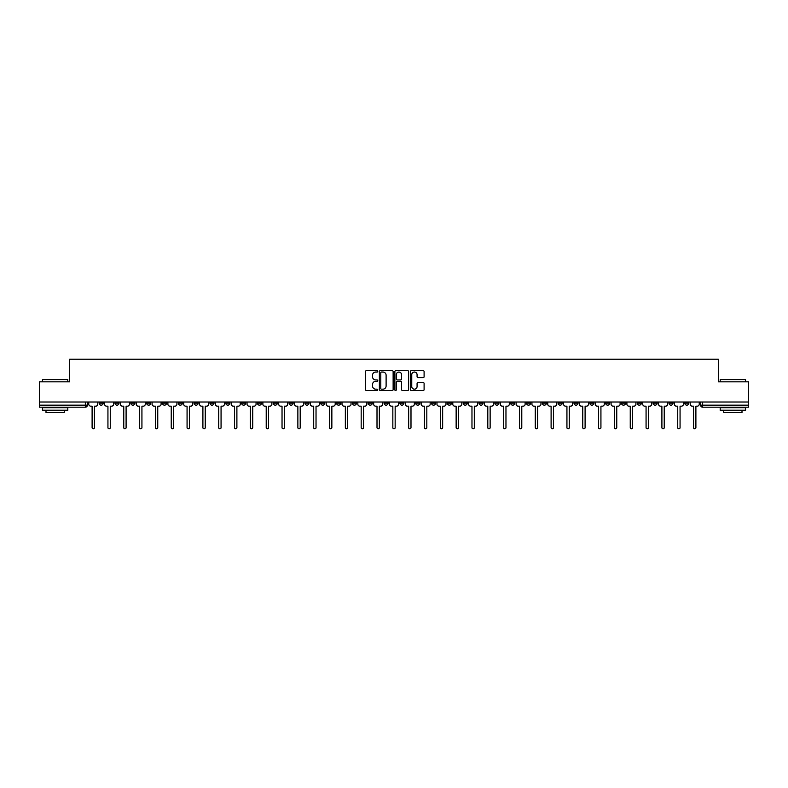 <?xml version="1.0" encoding="UTF-8"?>
<svg xmlns="http://www.w3.org/2000/svg" width="788" height="788" viewBox="0 0 788 788"><rect width="100%" height="100%" fill="white"/><g stroke="black" fill="none" stroke-linecap="round" stroke-linejoin="round"><path stroke-width="1.18" d="M377.767 371.345A0.699 0.699 0 0 0 377.068 370.646L366.489 370.646A0.995 0.995 0 0 0 365.494 371.641L365.494 389.567A0.995 0.995 0 0 0 366.489 390.562L377.068 390.562A0.699 0.699 0 0 0 377.767 389.873A0.699 0.699 0 0 0 377.068 389.173L375.699 389.173A3.191 3.191 0 0 1 372.517 385.982L372.517 384.495A3.191 3.191 0 0 1 375.699 381.303L377.068 381.303A0.699 0.699 0 0 0 377.767 380.604A0.699 0.699 0 0 0 377.068 379.914L375.699 379.914A3.191 3.191 0 0 1 372.517 376.723L372.517 375.226A3.191 3.191 0 0 1 375.699 372.044L377.068 372.044A0.699 0.699 0 0 0 377.767 371.345M621.476 402.018L621.476 403.131L625.534 403.131A2.029 2.029 0 0 1 623.505 405.16A2.029 2.029 0 0 1 621.476 403.131L621.476 402.018M526.502 402.018L526.502 403.131L530.56 403.131A2.029 2.029 0 0 1 528.531 405.16A2.029 2.029 0 0 1 526.502 403.131L526.502 402.018M510.673 402.018L510.673 403.131L514.741 403.131A2.029 2.029 0 0 1 512.712 405.16A2.029 2.029 0 0 1 510.673 403.131L510.673 402.018M415.709 402.018L415.709 403.131L419.768 403.131A2.029 2.029 0 0 1 417.739 405.16A2.029 2.029 0 0 1 415.709 403.131L415.709 402.018M399.88 402.018L399.88 403.131L403.939 403.131A2.029 2.029 0 0 1 401.91 405.16A2.029 2.029 0 0 1 399.88 403.131L399.88 402.018M384.061 402.018L384.061 403.131L388.12 403.131A2.029 2.029 0 0 1 386.09 405.16A2.029 2.029 0 0 1 384.061 403.131L384.061 402.018M352.403 402.018L352.403 403.131L356.462 403.131A2.029 2.029 0 0 1 354.433 405.16A2.029 2.029 0 0 1 352.403 403.131L352.403 402.018M320.746 403.131L320.746 402.018L320.746 403.131A2.029 2.029 0 0 0 322.775 405.16A2.029 2.029 0 0 1 320.746 403.131L324.804 403.131A2.029 2.029 0 0 1 322.775 405.16A2.029 2.029 0 0 0 324.804 403.131L324.804 402.018L324.804 403.131M304.917 403.131L304.917 402.018L304.917 403.131A2.029 2.029 0 0 0 306.946 405.16A2.029 2.029 0 0 1 304.917 403.131L308.975 403.131A2.029 2.029 0 0 1 306.946 405.16M289.088 403.131L289.088 402.018L289.088 403.131A2.029 2.029 0 0 0 291.117 405.16A2.029 2.029 0 0 1 289.088 403.131L293.146 403.131A2.029 2.029 0 0 1 291.117 405.16A2.029 2.029 0 0 0 293.146 403.131L293.146 402.018L293.146 403.131M273.259 402.018L273.259 403.131L277.327 403.131A2.029 2.029 0 0 1 275.288 405.16A2.029 2.029 0 0 1 273.259 403.131L273.259 402.018M257.44 402.018L257.44 403.131L261.498 403.131A2.029 2.029 0 0 1 259.469 405.16A2.029 2.029 0 0 1 257.44 403.131L257.44 402.018M241.611 402.018L241.611 403.131L245.669 403.131A2.029 2.029 0 0 1 243.64 405.16A2.029 2.029 0 0 1 241.611 403.131L241.611 402.018M225.782 403.131L225.782 402.018L225.782 403.131A2.029 2.029 0 0 0 227.811 405.16A2.029 2.029 0 0 1 225.782 403.131L229.84 403.131A2.029 2.029 0 0 1 227.811 405.16M194.124 403.131L194.124 402.018L194.124 403.131A2.029 2.029 0 0 0 196.153 405.16A2.029 2.029 0 0 1 194.124 403.131L198.182 403.131A2.029 2.029 0 0 1 196.153 405.16A2.029 2.029 0 0 0 198.182 403.131L198.182 402.018L198.182 403.131M178.295 403.131L178.295 402.018L178.295 403.131A2.029 2.029 0 0 0 180.324 405.16A2.029 2.029 0 0 1 178.295 403.131L182.353 403.131A2.029 2.029 0 0 1 180.324 405.16A2.029 2.029 0 0 0 182.353 403.131L182.353 402.018L182.353 403.131M162.466 403.131L162.466 402.018L162.466 403.131A2.029 2.029 0 0 0 164.495 405.16A2.029 2.029 0 0 1 162.466 403.131L166.524 403.131A2.029 2.029 0 0 1 164.495 405.16A2.029 2.029 0 0 0 166.524 403.131L166.524 402.018L166.524 403.131M146.647 403.131L146.647 402.018L146.647 403.131A2.029 2.029 0 0 0 148.676 405.16A2.029 2.029 0 0 1 146.647 403.131L150.705 403.131A2.029 2.029 0 0 1 148.676 405.16M130.818 403.131L130.818 402.018L130.818 403.131A2.029 2.029 0 0 0 132.847 405.16A2.029 2.029 0 0 1 130.818 403.131L134.876 403.131A2.029 2.029 0 0 1 132.847 405.16A2.029 2.029 0 0 0 134.876 403.131L134.876 402.018L134.876 403.131M114.989 403.131L114.989 402.018L114.989 403.131A2.029 2.029 0 0 0 117.018 405.16A2.029 2.029 0 0 1 114.989 403.131L119.047 403.131A2.029 2.029 0 0 1 117.018 405.16A2.029 2.029 0 0 0 119.047 403.131L119.047 402.018L119.047 403.131M423.107 377.669A0.995 0.995 0 0 0 424.102 376.674L424.102 371.641A0.995 0.995 0 0 0 423.107 370.646L411.356 370.646A0.995 0.995 0 0 0 410.361 371.641L410.361 389.567A0.995 0.995 0 0 0 411.356 390.562L423.107 390.562A0.995 0.995 0 0 0 424.102 389.567L424.102 383.5A0.995 0.995 0 0 0 423.107 382.495L418.073 382.495A0.995 0.995 0 0 0 417.079 383.5L417.079 386.504A2.659 2.659 0 0 1 414.419 389.173A2.659 2.659 0 0 1 411.75 386.504L411.75 374.704A2.659 2.659 0 0 1 414.419 372.044A2.659 2.659 0 0 1 417.079 374.704L417.079 376.674A0.995 0.995 0 0 0 418.073 377.669L423.107 377.669M39.4 402.018L39.4 381.825L69.639 381.825L69.639 359.2L718.361 359.2L718.361 381.825L748.6 381.825L748.6 402.018L39.4 402.018L39.4 405.16L87.389 405.16L87.389 402.018L87.389 405.16A2.029 2.029 0 0 1 85.36 407.189L39.4 407.189L39.4 405.16M393.133 371.641A0.995 0.995 0 0 0 392.129 370.646L380.377 370.646A0.995 0.995 0 0 0 379.383 371.641L379.383 389.567A0.995 0.995 0 0 0 380.377 390.562L392.129 390.562A0.995 0.995 0 0 0 393.133 389.567L393.133 371.641M395.871 370.646L407.623 370.646A0.995 0.995 0 0 1 408.617 371.641L408.617 389.567A0.995 0.995 0 0 1 407.623 390.562L402.589 390.562A0.995 0.995 0 0 1 401.594 389.567L401.594 382.298A0.995 0.995 0 0 0 400.599 381.303L397.26 381.303A0.995 0.995 0 0 0 396.266 382.298L396.266 389.873A0.699 0.699 0 0 1 395.566 390.562A0.699 0.699 0 0 1 394.867 389.873L394.867 371.641A0.995 0.995 0 0 1 395.871 370.646M700.611 402.018L700.611 405.16L748.6 405.16L748.6 407.189L702.64 407.189A2.029 2.029 0 0 1 700.611 405.16M748.6 402.018L748.6 405.16M688.84 402.018L688.84 403.131A2.029 2.029 0 0 1 686.811 405.16A2.029 2.029 0 0 1 684.782 403.131A2.029 2.029 0 0 0 686.811 405.16M684.782 402.018L684.782 403.131L688.84 403.131M673.011 402.018L673.011 403.131A2.029 2.029 0 0 1 670.982 405.16A2.029 2.029 0 0 1 668.953 403.131L673.011 403.131A2.029 2.029 0 0 1 670.982 405.16M668.953 402.018L668.953 403.131M657.182 402.018L657.182 403.131A2.029 2.029 0 0 1 655.153 405.16A2.029 2.029 0 0 1 653.124 403.131A2.029 2.029 0 0 0 655.153 405.16M653.124 402.018L653.124 403.131L657.182 403.131M641.353 402.018L641.353 403.131A2.029 2.029 0 0 1 639.324 405.16A2.029 2.029 0 0 1 637.295 403.131L641.353 403.131M637.295 402.018L637.295 403.131M625.534 402.018L625.534 403.131A2.029 2.029 0 0 1 623.505 405.16M609.705 402.018L609.705 403.131A2.029 2.029 0 0 1 607.676 405.16A2.029 2.029 0 0 1 605.647 403.131L609.705 403.131M605.647 402.018L605.647 403.131M593.876 402.018L593.876 403.131A2.029 2.029 0 0 1 591.847 405.16A2.029 2.029 0 0 1 589.818 403.131L593.876 403.131M589.818 402.018L589.818 403.131M578.047 402.018L578.047 403.131A2.029 2.029 0 0 1 576.018 405.16A2.029 2.029 0 0 1 573.989 403.131A2.029 2.029 0 0 0 576.018 405.16M573.989 402.018L573.989 403.131L578.047 403.131M562.218 402.018L562.218 403.131A2.029 2.029 0 0 1 560.189 405.16A2.029 2.029 0 0 1 558.16 403.131L562.218 403.131M558.16 402.018L558.16 403.131M546.389 402.018L546.389 403.131A2.029 2.029 0 0 1 544.36 405.16A2.029 2.029 0 0 1 542.331 403.131L546.389 403.131M542.331 402.018L542.331 403.131M530.56 402.018L530.56 403.131M514.741 402.018L514.741 403.131L514.741 402.018M498.912 402.018L498.912 403.131A2.029 2.029 0 0 1 496.883 405.16A2.029 2.029 0 0 1 494.854 403.131L498.912 403.131M494.854 402.018L494.854 403.131M483.083 402.018L483.083 403.131A2.029 2.029 0 0 1 481.054 405.16A2.029 2.029 0 0 1 479.025 403.131L483.083 403.131M479.025 402.018L479.025 403.131M467.254 402.018L467.254 403.131A2.029 2.029 0 0 1 465.225 405.16A2.029 2.029 0 0 1 463.196 403.131L467.254 403.131M463.196 402.018L463.196 403.131M451.425 402.018L451.425 403.131A2.029 2.029 0 0 1 449.396 405.16A2.029 2.029 0 0 1 447.367 403.131L451.425 403.131M447.367 402.018L447.367 403.131M435.597 402.018L435.597 403.131A2.029 2.029 0 0 1 433.567 405.16A2.029 2.029 0 0 1 431.538 403.131L435.597 403.131M431.538 402.018L431.538 403.131M419.768 402.018L419.768 403.131A2.029 2.029 0 0 1 417.739 405.16M403.939 402.018L403.939 403.131M388.12 403.131L388.12 402.018L388.12 403.131A2.029 2.029 0 0 1 386.09 405.16M372.291 402.018L372.291 403.131A2.029 2.029 0 0 1 370.261 405.16A2.029 2.029 0 0 1 368.232 403.131A2.029 2.029 0 0 0 370.261 405.16A2.029 2.029 0 0 0 372.291 403.131L368.232 403.131L368.232 402.018M356.462 403.131L356.462 402.018L356.462 403.131A2.029 2.029 0 0 1 354.433 405.16M340.633 402.018L340.633 403.131A2.029 2.029 0 0 1 338.604 405.16A2.029 2.029 0 0 1 336.575 403.131A2.029 2.029 0 0 0 338.604 405.16M336.575 402.018L336.575 403.131L340.633 403.131M308.975 402.018L308.975 403.131L308.975 402.018M277.327 403.131L277.327 402.018L277.327 403.131A2.029 2.029 0 0 1 275.288 405.16M261.498 403.131L261.498 402.018L261.498 403.131A2.029 2.029 0 0 1 259.469 405.16M245.669 403.131L245.669 402.018L245.669 403.131A2.029 2.029 0 0 1 243.64 405.16M229.84 402.018L229.84 403.131L229.84 402.018M214.011 403.131L214.011 402.018L214.011 403.131A2.029 2.029 0 0 1 211.982 405.16A2.029 2.029 0 0 1 209.953 403.131L214.011 403.131A2.029 2.029 0 0 1 211.982 405.16M209.953 402.018L209.953 403.131M150.705 402.018L150.705 403.131L150.705 402.018M103.218 402.018L103.218 403.131A2.029 2.029 0 0 1 101.189 405.16A2.029 2.029 0 0 1 99.16 403.131A2.029 2.029 0 0 0 101.189 405.16A2.029 2.029 0 0 0 103.218 403.131L103.218 402.018M99.16 402.018L99.16 403.131L103.218 403.131M85.36 402.018L85.36 407.189A2.029 2.029 0 0 0 87.389 405.16M381.481 372.044A0.699 0.699 0 0 0 380.781 372.744L380.781 388.474A0.699 0.699 0 0 0 381.481 389.173L382.919 389.173A3.191 3.191 0 0 0 386.11 385.982L386.11 375.226A3.191 3.191 0 0 0 382.919 372.044L381.481 372.044M401.594 374.753A2.659 2.659 0 0 0 398.925 372.094A2.659 2.659 0 0 0 396.266 374.753L396.266 378.91A0.995 0.995 0 0 0 397.26 379.914L400.599 379.914A0.995 0.995 0 0 0 401.594 378.91L401.594 374.753M88.758 404.146L88.758 402.018L88.758 404.146A2.029 2.029 0 0 0 90.787 406.175L92.107 406.175L92.107 427.638A1.162 1.162 0 0 0 93.279 428.8A1.162 1.162 0 0 0 94.442 427.638L94.442 406.175L95.762 406.175A2.029 2.029 0 0 0 97.791 404.146L97.791 402.018L97.791 404.146M90.787 406.175L92.107 406.175L92.107 427.638M94.442 427.638L94.442 406.175L95.762 406.175M104.587 404.146L104.587 402.018L104.587 404.146A2.029 2.029 0 0 0 106.616 406.175L107.936 406.175L107.936 427.638A1.162 1.162 0 0 0 109.099 428.8A1.162 1.162 0 0 0 110.271 427.638L110.271 406.175L111.591 406.175A2.029 2.029 0 0 0 113.62 404.146L113.62 402.018L113.62 404.146M120.416 404.146L120.416 402.018L120.416 404.146A2.029 2.029 0 0 0 122.445 406.175L123.765 406.175L123.765 427.638A1.162 1.162 0 0 0 124.928 428.8A1.162 1.162 0 0 0 126.1 427.638L126.1 406.175L127.42 406.175A2.029 2.029 0 0 0 129.449 404.146L129.449 402.018L129.449 404.146M106.616 406.175L107.936 406.175L107.936 427.638M110.271 427.638L110.271 406.175L111.591 406.175M122.445 406.175L123.765 406.175L123.765 427.638M126.1 427.638L126.1 406.175L127.42 406.175M42.444 379.589L67.807 379.589L42.444 379.589L42.444 381.825M67.807 410.233L42.444 410.233L42.444 407.701L67.807 407.701L67.807 410.233M64.261 410.233L64.261 412.567L46 412.567L46 410.233M720.193 379.589L745.556 379.589L720.193 379.589L720.193 381.825M745.556 410.233L720.193 410.233L720.193 407.701L745.556 407.701L745.556 410.233M742 410.233L742 412.567L723.739 412.567L723.739 410.233M136.245 404.146L136.245 402.018L136.245 404.146A2.029 2.029 0 0 0 138.274 406.175L139.594 406.175L139.594 427.638A1.162 1.162 0 0 0 140.757 428.8A1.162 1.162 0 0 0 141.929 427.638L141.929 406.175L143.239 406.175A2.029 2.029 0 0 0 145.268 404.146L145.268 402.018L145.268 404.146M152.074 404.146L152.074 402.018L152.074 404.146A2.029 2.029 0 0 0 154.103 406.175L155.423 406.175L155.423 427.638A1.162 1.162 0 0 0 156.585 428.8A1.162 1.162 0 0 0 157.748 427.638L157.748 406.175L159.068 406.175A2.029 2.029 0 0 0 161.097 404.146L161.097 402.018L161.097 404.146M167.893 404.146L167.893 402.018L167.893 404.146A2.029 2.029 0 0 0 169.932 406.175L171.242 406.175L171.242 427.638A1.162 1.162 0 0 0 172.414 428.8A1.162 1.162 0 0 0 173.577 427.638L173.577 406.175L174.897 406.175A2.029 2.029 0 0 0 176.926 404.146L176.926 402.018L176.926 404.146M138.274 406.175L139.594 406.175L139.594 427.638M141.929 427.638L141.929 406.175L143.239 406.175M154.103 406.175L155.423 406.175L155.423 427.638M157.748 427.638L157.748 406.175L159.068 406.175M169.932 406.175L171.242 406.175L171.242 427.638M173.577 427.638L173.577 406.175L174.897 406.175M183.722 404.146L183.722 402.018L183.722 404.146A2.029 2.029 0 0 0 185.751 406.175L187.071 406.175L187.071 427.638A1.162 1.162 0 0 0 188.243 428.8A1.162 1.162 0 0 0 189.406 427.638L189.406 406.175L190.726 406.175A2.029 2.029 0 0 0 192.755 404.146L192.755 402.018L192.755 404.146M185.751 406.175L187.071 406.175L187.071 427.638M189.406 427.638L189.406 406.175L190.726 406.175M199.551 404.146L199.551 402.018L199.551 404.146A2.029 2.029 0 0 0 201.58 406.175L202.9 406.175L202.9 427.638A1.162 1.162 0 0 0 204.072 428.8A1.162 1.162 0 0 0 205.235 427.638L205.235 406.175L206.554 406.175A2.029 2.029 0 0 0 208.584 404.146L208.584 402.018L208.584 404.146M201.58 406.175L202.9 406.175L202.9 427.638M205.235 427.638L205.235 406.175L206.554 406.175M215.38 404.146L215.38 402.018L215.38 404.146A2.029 2.029 0 0 0 217.409 406.175L218.729 406.175L218.729 427.638A1.162 1.162 0 0 0 219.891 428.8A1.162 1.162 0 0 0 221.064 427.638L221.064 406.175L222.383 406.175A2.029 2.029 0 0 0 224.413 404.146L224.413 402.018L224.413 404.146M217.409 406.175L218.729 406.175L218.729 427.638M221.064 427.638L221.064 406.175L222.383 406.175M231.209 404.146L231.209 402.018L231.209 404.146A2.029 2.029 0 0 0 233.238 406.175L234.558 406.175L234.558 427.638A1.162 1.162 0 0 0 235.72 428.8A1.162 1.162 0 0 0 236.892 427.638L236.892 406.175L238.212 406.175A2.029 2.029 0 0 0 240.242 404.146L240.242 402.018L240.242 404.146M233.238 406.175L234.558 406.175L234.558 427.638M236.892 427.638L236.892 406.175L238.212 406.175M247.038 404.146L247.038 402.018L247.038 404.146A2.029 2.029 0 0 0 249.067 406.175L250.387 406.175L250.387 427.638A1.162 1.162 0 0 0 251.549 428.8A1.162 1.162 0 0 0 252.721 427.638L252.721 406.175L254.041 406.175A2.029 2.029 0 0 0 256.07 404.146L256.07 402.018L256.07 404.146M249.067 406.175L250.387 406.175L250.387 427.638M252.721 427.638L252.721 406.175L254.041 406.175M262.867 404.146L262.867 402.018L262.867 404.146A2.029 2.029 0 0 0 264.896 406.175L266.216 406.175L266.216 427.638A1.162 1.162 0 0 0 267.378 428.8A1.162 1.162 0 0 0 268.55 427.638L268.55 406.175L269.86 406.175A2.029 2.029 0 0 0 271.89 404.146L271.89 402.018L271.89 404.146M264.896 406.175L266.216 406.175L266.216 427.638M268.55 427.638L268.55 406.175L269.86 406.175M278.696 404.146L278.696 402.018L278.696 404.146A2.029 2.029 0 0 0 280.725 406.175L282.035 406.175L282.035 427.638A1.162 1.162 0 0 0 283.207 428.8A1.162 1.162 0 0 0 284.369 427.638L284.369 406.175L285.689 406.175A2.029 2.029 0 0 0 287.719 404.146L287.719 402.018L287.719 404.146M280.725 406.175L282.035 406.175L282.035 427.638M284.369 427.638L284.369 406.175L285.689 406.175M294.515 404.146L294.515 402.018L294.515 404.146A2.029 2.029 0 0 0 296.544 406.175L297.864 406.175L297.864 427.638A1.162 1.162 0 0 0 299.036 428.8A1.162 1.162 0 0 0 300.198 427.638L300.198 406.175L301.518 406.175A2.029 2.029 0 0 0 303.547 404.146L303.547 402.018L303.547 404.146M296.544 406.175L297.864 406.175L297.864 427.638M300.198 427.638L300.198 406.175L301.518 406.175M310.344 404.146L310.344 402.018L310.344 404.146A2.029 2.029 0 0 0 312.373 406.175L313.693 406.175L313.693 427.638A1.162 1.162 0 0 0 314.865 428.8A1.162 1.162 0 0 0 316.027 427.638L316.027 406.175L317.347 406.175A2.029 2.029 0 0 0 319.376 404.146L319.376 402.018L319.376 404.146M312.373 406.175L313.693 406.175L313.693 427.638M316.027 427.638L316.027 406.175L317.347 406.175M326.173 404.146L326.173 402.018L326.173 404.146A2.029 2.029 0 0 0 328.202 406.175L329.522 406.175L329.522 427.638A1.162 1.162 0 0 0 330.694 428.8A1.162 1.162 0 0 0 331.856 427.638L331.856 406.175L333.176 406.175A2.029 2.029 0 0 0 335.205 404.146L335.205 402.018L335.205 404.146M328.202 406.175L329.522 406.175L329.522 427.638M331.856 427.638L331.856 406.175L333.176 406.175M342.002 404.146L342.002 402.018L342.002 404.146A2.029 2.029 0 0 0 344.031 406.175L345.351 406.175L345.351 427.638A1.162 1.162 0 0 0 346.513 428.8A1.162 1.162 0 0 0 347.685 427.638L347.685 406.175L349.005 406.175A2.029 2.029 0 0 0 351.034 404.146L351.034 402.018L351.034 404.146M344.031 406.175L345.351 406.175L345.351 427.638M347.685 427.638L347.685 406.175L349.005 406.175M357.831 404.146L357.831 402.018L357.831 404.146A2.029 2.029 0 0 0 359.86 406.175L361.18 406.175L361.18 427.638A1.162 1.162 0 0 0 362.342 428.8A1.162 1.162 0 0 0 363.514 427.638L363.514 406.175L364.834 406.175A2.029 2.029 0 0 0 366.863 404.146L366.863 402.018L366.863 404.146M359.86 406.175L361.18 406.175L361.18 427.638M363.514 427.638L363.514 406.175L364.834 406.175M373.66 404.146L373.66 402.018L373.66 404.146A2.029 2.029 0 0 0 375.689 406.175L377.009 406.175L377.009 427.638A1.162 1.162 0 0 0 378.171 428.8A1.162 1.162 0 0 0 379.343 427.638L379.343 406.175L380.653 406.175A2.029 2.029 0 0 0 382.692 404.146L382.692 402.018L382.692 404.146M375.689 406.175L377.009 406.175L377.009 427.638M379.343 427.638L379.343 406.175L380.653 406.175M389.489 404.146L389.489 402.018L389.489 404.146A2.029 2.029 0 0 0 391.518 406.175L392.838 406.175L392.838 427.638A1.162 1.162 0 0 0 394 428.8A1.162 1.162 0 0 0 395.162 427.638L395.162 406.175L396.482 406.175A2.029 2.029 0 0 0 398.511 404.146L398.511 402.018L398.511 404.146M391.518 406.175L392.838 406.175L392.838 427.638M395.162 427.638L395.162 406.175L396.482 406.175M405.308 404.146L405.308 402.018L405.308 404.146A2.029 2.029 0 0 0 407.347 406.175L408.657 406.175L408.657 427.638A1.162 1.162 0 0 0 409.829 428.8A1.162 1.162 0 0 0 410.991 427.638L410.991 406.175L412.311 406.175A2.029 2.029 0 0 0 414.34 404.146L414.34 402.018L414.34 404.146M407.347 406.175L408.657 406.175L408.657 427.638M410.991 427.638L410.991 406.175L412.311 406.175M421.137 404.146L421.137 402.018L421.137 404.146A2.029 2.029 0 0 0 423.166 406.175L424.486 406.175L424.486 427.638A1.162 1.162 0 0 0 425.658 428.8A1.162 1.162 0 0 0 426.82 427.638L426.82 406.175L428.14 406.175A2.029 2.029 0 0 0 430.169 404.146L430.169 402.018L430.169 404.146M423.166 406.175L424.486 406.175L424.486 427.638M426.82 427.638L426.82 406.175L428.14 406.175M436.966 404.146L436.966 402.018L436.966 404.146A2.029 2.029 0 0 0 438.995 406.175L440.315 406.175L440.315 427.638A1.162 1.162 0 0 0 441.487 428.8A1.162 1.162 0 0 0 442.649 427.638L442.649 406.175L443.969 406.175A2.029 2.029 0 0 0 445.998 404.146L445.998 402.018L445.998 404.146M438.995 406.175L440.315 406.175L440.315 427.638M442.649 427.638L442.649 406.175L443.969 406.175M452.795 404.146L452.795 402.018L452.795 404.146A2.029 2.029 0 0 0 454.824 406.175L456.144 406.175L456.144 427.638A1.162 1.162 0 0 0 457.306 428.8A1.162 1.162 0 0 0 458.478 427.638L458.478 406.175L459.798 406.175A2.029 2.029 0 0 0 461.827 404.146L461.827 402.018L461.827 404.146M454.824 406.175L456.144 406.175L456.144 427.638M458.478 427.638L458.478 406.175L459.798 406.175M468.624 404.146L468.624 402.018L468.624 404.146A2.029 2.029 0 0 0 470.653 406.175L471.973 406.175L471.973 427.638A1.162 1.162 0 0 0 473.135 428.8A1.162 1.162 0 0 0 474.307 427.638L474.307 406.175L475.627 406.175A2.029 2.029 0 0 0 477.656 404.146L477.656 402.018L477.656 404.146M470.653 406.175L471.973 406.175L471.973 427.638M474.307 427.638L474.307 406.175L475.627 406.175M484.453 404.146L484.453 402.018L484.453 404.146A2.029 2.029 0 0 0 486.482 406.175L487.802 406.175L487.802 427.638A1.162 1.162 0 0 0 488.964 428.8A1.162 1.162 0 0 0 490.136 427.638L490.136 406.175L491.456 406.175A2.029 2.029 0 0 0 493.485 404.146L493.485 402.018L493.485 404.146M486.482 406.175L487.802 406.175L487.802 427.638M490.136 427.638L490.136 406.175L491.456 406.175M500.281 404.146L500.281 402.018L500.281 404.146A2.029 2.029 0 0 0 502.311 406.175L503.63 406.175L503.63 427.638A1.162 1.162 0 0 0 504.793 428.8A1.162 1.162 0 0 0 505.965 427.638L505.965 406.175L507.275 406.175A2.029 2.029 0 0 0 509.304 404.146L509.304 402.018L509.304 404.146M502.311 406.175L503.63 406.175L503.63 427.638M505.965 427.638L505.965 406.175L507.275 406.175M516.11 404.146L516.11 402.018L516.11 404.146A2.029 2.029 0 0 0 518.14 406.175L519.45 406.175L519.45 427.638A1.162 1.162 0 0 0 520.622 428.8A1.162 1.162 0 0 0 521.784 427.638L521.784 406.175L523.104 406.175A2.029 2.029 0 0 0 525.133 404.146L525.133 402.018L525.133 404.146M518.14 406.175L519.45 406.175L519.45 427.638M521.784 427.638L521.784 406.175L523.104 406.175M531.93 404.146L531.93 402.018L531.93 404.146A2.029 2.029 0 0 0 533.959 406.175L535.279 406.175L535.279 427.638A1.162 1.162 0 0 0 536.451 428.8A1.162 1.162 0 0 0 537.613 427.638L537.613 406.175L538.933 406.175A2.029 2.029 0 0 0 540.962 404.146L540.962 402.018L540.962 404.146M533.959 406.175L535.279 406.175L535.279 427.638M537.613 427.638L537.613 406.175L538.933 406.175M547.759 404.146L547.759 402.018L547.759 404.146A2.029 2.029 0 0 0 549.788 406.175L551.107 406.175L551.107 427.638A1.162 1.162 0 0 0 552.28 428.8A1.162 1.162 0 0 0 553.442 427.638L553.442 406.175L554.762 406.175A2.029 2.029 0 0 0 556.791 404.146L556.791 402.018L556.791 404.146M549.788 406.175L551.107 406.175L551.107 427.638M553.442 427.638L553.442 406.175L554.762 406.175M563.587 404.146L563.587 402.018L563.587 404.146A2.029 2.029 0 0 0 565.617 406.175L566.936 406.175L566.936 427.638A1.162 1.162 0 0 0 568.109 428.8A1.162 1.162 0 0 0 569.271 427.638L569.271 406.175L570.591 406.175A2.029 2.029 0 0 0 572.62 404.146L572.62 402.018L572.62 404.146M565.617 406.175L566.936 406.175L566.936 427.638M569.271 427.638L569.271 406.175L570.591 406.175M579.416 404.146L579.416 402.018L579.416 404.146A2.029 2.029 0 0 0 581.445 406.175L582.765 406.175L582.765 427.638A1.162 1.162 0 0 0 583.928 428.8A1.162 1.162 0 0 0 585.1 427.638L585.1 406.175L586.42 406.175A2.029 2.029 0 0 0 588.449 404.146L588.449 402.018L588.449 404.146M581.445 406.175L582.765 406.175L582.765 427.638M585.1 427.638L585.1 406.175L586.42 406.175M595.245 404.146L595.245 402.018L595.245 404.146A2.029 2.029 0 0 0 597.274 406.175L598.594 406.175L598.594 427.638A1.162 1.162 0 0 0 599.757 428.8A1.162 1.162 0 0 0 600.929 427.638L600.929 406.175L602.249 406.175A2.029 2.029 0 0 0 604.278 404.146L604.278 402.018L604.278 404.146M597.274 406.175L598.594 406.175L598.594 427.638M600.929 427.638L600.929 406.175L602.249 406.175M611.074 404.146L611.074 402.018L611.074 404.146A2.029 2.029 0 0 0 613.103 406.175L614.423 406.175L614.423 427.638A1.162 1.162 0 0 0 615.586 428.8A1.162 1.162 0 0 0 616.758 427.638L616.758 406.175L618.068 406.175A2.029 2.029 0 0 0 620.107 404.146L620.107 402.018L620.107 404.146M613.103 406.175L614.423 406.175L614.423 427.638M616.758 427.638L616.758 406.175L618.068 406.175M626.903 404.146L626.903 402.018L626.903 404.146A2.029 2.029 0 0 0 628.932 406.175L630.252 406.175L630.252 427.638A1.162 1.162 0 0 0 631.415 428.8A1.162 1.162 0 0 0 632.577 427.638L632.577 406.175L633.897 406.175A2.029 2.029 0 0 0 635.926 404.146L635.926 402.018L635.926 404.146M628.932 406.175L630.252 406.175L630.252 427.638M632.577 427.638L632.577 406.175L633.897 406.175M642.732 404.146L642.732 402.018L642.732 404.146A2.029 2.029 0 0 0 644.761 406.175L646.071 406.175L646.071 427.638A1.162 1.162 0 0 0 647.244 428.8A1.162 1.162 0 0 0 648.406 427.638L648.406 406.175L649.726 406.175A2.029 2.029 0 0 0 651.755 404.146L651.755 402.018L651.755 404.146M644.761 406.175L646.071 406.175L646.071 427.638M648.406 427.638L648.406 406.175L649.726 406.175M658.551 404.146L658.551 402.018L658.551 404.146A2.029 2.029 0 0 0 660.58 406.175L661.9 406.175L661.9 427.638A1.162 1.162 0 0 0 663.072 428.8A1.162 1.162 0 0 0 664.235 427.638L664.235 406.175L665.555 406.175A2.029 2.029 0 0 0 667.584 404.146L667.584 402.018L667.584 404.146M660.58 406.175L661.9 406.175L661.9 427.638M664.235 427.638L664.235 406.175L665.555 406.175M674.38 404.146L674.38 402.018L674.38 404.146A2.029 2.029 0 0 0 676.409 406.175L677.729 406.175L677.729 427.638A1.162 1.162 0 0 0 678.901 428.8A1.162 1.162 0 0 0 680.064 427.638L680.064 406.175L681.384 406.175A2.029 2.029 0 0 0 683.413 404.146L683.413 402.018L683.413 404.146M676.409 406.175L677.729 406.175L677.729 427.638M680.064 427.638L680.064 406.175L681.384 406.175M690.209 404.146L690.209 402.018L690.209 404.146A2.029 2.029 0 0 0 692.238 406.175L693.558 406.175L693.558 427.638A1.162 1.162 0 0 0 694.72 428.8A1.162 1.162 0 0 0 695.893 427.638L695.893 406.175L697.213 406.175A2.029 2.029 0 0 0 699.242 404.146L699.242 402.018L699.242 404.146M692.238 406.175L693.558 406.175L693.558 427.638M695.893 427.638L695.893 406.175L697.213 406.175M702.64 402.018L702.64 407.189M67.807 381.825L67.807 379.589M62.025 407.701L62.025 407.189M48.226 407.701L48.226 407.189M745.556 381.825L745.556 379.589M739.774 407.701L739.774 407.189M725.975 407.701L725.975 407.189"/></g></svg>
